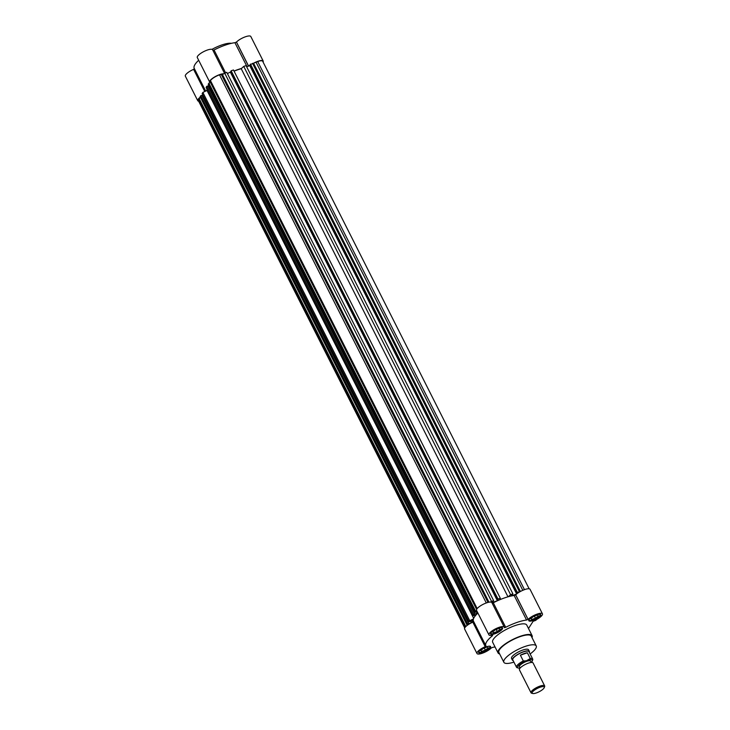 <?xml version="1.0" encoding="UTF-8"?>
<svg xmlns="http://www.w3.org/2000/svg" width="730" height="730" viewBox="0 0 730 730"><rect width="100%" height="100%" fill="white"/><g stroke="black" fill="none" stroke-linecap="round" stroke-linejoin="round"><path stroke-width="1.09" d="M513.154 660.577A9.545 2.674 -26.8 0 1 512.351 660.048L511.52 658.414A9.545 2.674 -26.8 0 1 522.607 650.111A9.545 2.674 -26.8 0 1 528.557 649.809L529.387 651.443A9.545 2.674 -26.8 0 1 529.332 652.401M536.231 645.931L531.267 636.122A18.131 5.083 153.2 0 0 519.97 636.688A18.131 5.083 153.2 0 0 498.9 652.474L503.855 662.283A18.131 5.083 -26.8 0 1 524.925 646.506A18.131 5.083 -26.8 0 1 536.231 645.931A18.131 5.083 -26.8 0 1 530.117 653.952M532.124 635.693L526.75 625.062A19.09 5.347 153.2 0 0 514.851 625.665A19.09 5.347 153.2 0 0 492.677 642.272L498.042 652.903A19.09 5.347 -26.8 0 1 520.225 636.295A19.09 5.347 -26.8 0 1 532.124 635.693A19.09 5.347 -26.8 0 1 532.024 637.609M542.445 613.839L530.053 589.302A8.587 2.409 -26.8 0 0 523.894 589.867A8.587 2.409 -26.8 0 0 515.708 594.868L528.073 619.432L526.558 620.044L514.166 595.507L515.663 594.904L528.1 619.405A8.587 2.409 -26.8 0 1 536.285 614.404A8.587 2.409 -26.8 0 1 542.445 613.839A8.587 2.409 -26.8 0 1 533.302 621.002L528.493 628.503L530.5 632.454A8.587 2.409 -26.8 0 1 530.537 632.563M492.157 603.172L493.298 602.779L505.689 627.316L504.33 627.7A8.587 2.409 -26.8 0 0 504.266 627.134A8.587 2.409 -26.8 0 0 495.515 628.858A8.587 2.409 -26.8 0 0 488.936 634.881A8.587 2.409 -26.8 0 0 492.677 635.1L492.495 635.72L492.23 635.209M495.04 646.953A26.727 7.492 -26.8 0 1 492.869 647.291L491.327 647.93A8.587 2.409 -26.8 0 1 482.338 653.231A8.587 2.409 -26.8 0 1 476.982 653.505L464.59 628.968A8.587 2.409 -26.8 0 1 472.839 622.17L473.587 621.422M476.982 653.505A8.587 2.409 -26.8 0 1 485.231 646.698L472.894 622.133L485.277 646.68L485.97 645.904A26.727 7.492 -26.8 0 1 485.861 645.712A26.727 7.492 -26.8 0 1 492.495 635.72M498.398 628.211A6.679 1.871 153.2 0 0 490.633 634.023A6.679 1.871 153.2 0 0 494.803 633.813A6.679 1.871 153.2 0 0 502.559 628.001A6.679 1.871 153.2 0 0 498.398 628.211M536.577 614.906A6.679 1.871 153.2 0 0 528.812 620.719A6.679 1.871 153.2 0 0 532.982 620.509A6.679 1.871 153.2 0 0 540.738 614.697A6.679 1.871 153.2 0 0 536.577 614.906M486.445 646.826A6.679 1.871 153.2 0 0 478.688 652.638A6.679 1.871 153.2 0 0 482.849 652.428A6.679 1.871 153.2 0 0 490.615 646.616A6.679 1.871 153.2 0 0 486.445 646.826M501.711 627.581A6.205 1.734 -26.8 0 1 501.93 627.809A6.205 1.734 -26.8 0 1 494.721 633.202A6.205 1.734 -26.8 0 1 490.852 633.403A6.205 1.734 -26.8 0 1 490.806 633.092M539.89 614.277A6.205 1.734 -26.8 0 1 540.109 614.505A6.205 1.734 -26.8 0 1 532.9 619.898A6.205 1.734 -26.8 0 1 529.031 620.098A6.205 1.734 -26.8 0 1 528.985 619.788M489.766 646.196A6.205 1.734 -26.8 0 1 489.976 646.424A6.205 1.734 -26.8 0 1 482.767 651.817A6.205 1.734 -26.8 0 1 478.907 652.018A6.205 1.734 -26.8 0 1 478.853 651.707M513.929 662.128A18.131 5.083 -26.8 0 1 503.855 662.283M499.648 653.961A19.09 5.347 -26.8 0 1 498.042 652.903M473.569 621.358A26.727 7.492 -26.8 0 1 473.469 621.184A26.727 7.492 -26.8 0 1 477.913 613.072M488.936 634.881L476.535 610.353A8.587 2.409 -26.8 0 1 483.123 604.33A8.587 2.409 -26.8 0 1 491.874 602.606L504.266 627.134M493.298 602.779A26.727 7.492 -26.8 0 1 514.166 595.507M505.689 627.316A26.727 7.492 -26.8 0 1 526.558 620.044M533.11 621.303L535.409 620.5A10.503 4.325 -109.2 0 0 536.55 619.496M492.604 631.924L493.471 632.864L497.258 631.541L500.187 629.278L499.32 628.338L495.524 629.661L492.604 631.924M530.783 618.62L531.65 619.56L535.437 618.237L538.366 615.974L537.499 615.034L533.703 616.357L530.783 618.62M480.65 650.539L481.517 651.479L485.313 650.156L488.233 647.893L487.366 646.953L483.57 648.277L480.65 650.539M492.878 631.705L493.471 632.864M497.258 631.541L496.19 629.424M531.066 618.401L531.65 619.56M535.437 618.237L534.369 616.129M480.933 650.32L481.517 651.479M485.313 650.156L484.245 648.048M234.074 71.157A26.244 7.355 -26.8 0 1 237.542 69.852A26.244 7.355 -26.8 0 1 241.219 68.693L243.738 66.403L246.056 65.6L512.907 593.864L511.091 595.972L516.566 594.065M516.749 593.919L517.296 592.34L519.997 591.729M508.326 596.72L510.589 594.676L512.907 593.864M491.901 602.661L497.376 600.754L498.006 599.056L500.324 598.253L500.497 599.458M490.368 602.049L493.608 600.589L491.865 602.588M477.101 611.466L475.038 612.415L476.736 610.736M475.896 615.116L472.94 615.691L473.67 614.56L477.794 612.835M471.37 622.845L473.086 620.171L468.998 621.823L469.728 620.692L473.442 618.94M467.565 625.108L466.972 624.989L467.629 623.967L471.115 622.973M464.709 627.937L198.25 100.439A8.021 2.245 -26.8 0 1 198.514 99.225L200.504 97.473M466.972 624.989L200.12 96.725L200.777 95.694L201.927 95.292L468.779 623.566M202.028 95.484L202.967 95.156M468.998 621.823L202.155 93.549L202.876 92.427L207.028 90.465A26.244 7.355 -26.8 0 1 207.293 89.799M472.94 615.691L206.088 87.417L206.818 86.286L207.968 85.885L474.819 614.158M208.068 86.076L209.008 85.748M475.038 612.415L208.196 84.142L210.313 82.189M476.626 609.404L209.93 81.441L210.459 80.61A8.021 2.245 -26.8 0 1 219.52 74.843L222.394 74.496L226.765 72.325L493.608 600.589M227.395 73.575L230.999 71.75M497.641 599.622L230.799 71.348L231.154 70.792L233.472 69.98L500.324 598.253M246.694 66.85L250.299 65.034M516.94 592.897L250.089 64.623L257.699 61.539A8.021 2.245 -26.8 0 1 262.69 61.293L529.15 588.791M522.808 590.314L256.002 62.132M520.408 591.492L253.739 63.574M519.404 591.601L252.553 63.337M517.296 592.34L250.454 64.067M516.658 593.992L249.824 65.764M510.589 594.676L243.738 66.403M507.989 596.821L241.219 68.693M498.006 599.056L231.154 70.792M497.376 600.754L230.534 72.489M491.509 601.319L224.657 73.055M488.963 602.204L222.394 74.496M488.005 602.414L221.208 74.25M475.695 611.393L208.853 83.12M477.383 613.492L476.471 611.694M206.818 86.286L473.67 614.56M207.028 90.465L473.679 618.337M469.728 620.692L202.876 92.427M471.324 622.873L470.43 621.102M200.777 95.694L467.629 623.967M465.822 626.541L199.044 98.404M247.068 66.722L234.932 42.705L236.465 42.066L248.647 66.174M212.923 50.37L214.045 49.987L225.543 72.745M204.792 91.515L193.605 69.359A8.587 2.409 153.2 0 0 185.347 76.166L197.739 100.694A8.587 2.409 -26.8 0 1 200.33 97.126M198.642 101.215A8.587 2.409 -26.8 0 1 197.739 100.694M231.474 43.316A19.09 5.347 153.2 0 0 221.564 45.05A19.09 5.347 153.2 0 0 212.001 49.348M253.155 63.455A8.587 2.409 -26.8 0 1 263.202 61.037A8.587 2.409 -26.8 0 1 263.083 62.059M234.011 71.038A26.727 7.492 -26.8 0 1 241.484 68.456M209.994 82.39A8.587 2.409 -26.8 0 1 209.692 82.079A8.587 2.409 -26.8 0 1 214.374 77.106A8.587 2.409 -26.8 0 1 223.517 73.776M206.59 90.666A26.727 7.492 -26.8 0 1 207.128 89.471M263.202 61.037L250.81 36.5A8.587 2.409 153.2 0 0 244.65 37.066A8.587 2.409 153.2 0 0 236.465 42.066M234.932 42.705A26.727 7.492 153.2 0 0 214.045 49.987M224.448 73.192L212.631 49.804A8.587 2.409 153.2 0 0 203.88 51.529A8.587 2.409 153.2 0 0 197.301 57.551L209.692 82.079M198.669 60.271A26.727 7.492 153.2 0 0 194.226 68.383L205.696 91.095M193.605 69.359L194.344 68.611M248.611 66.184L236.438 42.094L248.574 66.202M512.351 660.048A9.545 2.674 -26.8 0 1 523.437 651.744A9.545 2.674 -26.8 0 1 529.387 651.443M532.699 659.062L528.958 651.662A9.07 2.537 153.2 0 0 523.31 651.945A9.07 2.537 153.2 0 0 512.77 659.838L516.511 667.238A9.07 2.537 -26.8 0 1 523.31 660.96L520.39 655.193A9.07 2.537 -26.8 0 1 524.131 653.578A9.07 2.537 -26.8 0 1 527.361 652.766L530.272 658.533A9.07 2.537 -26.8 0 1 532.699 659.062A9.07 2.537 -26.8 0 1 532.681 659.902L532.261 661.006A8.158 2.29 -26.8 0 1 531.203 662.457L530.537 661.125A6.205 1.734 153.2 0 0 526.668 661.325A6.205 1.734 153.2 0 0 519.459 666.718L520.134 668.059A8.158 2.29 -26.8 0 1 518.337 668.041A8.158 2.29 -26.8 0 1 519.203 665.003A8.158 2.29 -26.8 0 1 526.421 660.787L523.31 660.96M544.653 685.899L533.055 662.931A7.638 2.135 153.2 0 0 528.292 663.178A7.638 2.135 153.2 0 0 519.422 669.821L531.02 692.779A7.638 2.135 -26.8 0 1 539.89 686.136A7.638 2.135 -26.8 0 1 544.653 685.899A7.638 2.135 -26.8 0 1 544.635 686.601L544.233 687.669A6.762 1.889 -26.8 0 1 536.395 692.925A6.762 1.889 -26.8 0 1 532.699 693.5A6.762 1.889 -26.8 0 1 533.63 690.799A6.762 1.889 -26.8 0 1 540.036 687.258A6.762 1.889 -26.8 0 1 544.233 687.669M518.337 668.041L517.196 667.722A9.07 2.537 -26.8 0 1 516.511 667.238M530.272 658.533L526.421 660.787M520.39 655.193L527.361 652.766M527.936 660.258A8.158 2.29 -26.8 0 1 532.261 661.006M532.699 693.5L531.595 693.19A7.638 2.135 -26.8 0 1 531.02 692.779M485.231 646.698L472.839 622.17M515.708 594.868L528.1 619.405M257.699 61.539L524.468 589.658M486.289 602.962L219.52 74.843M210.459 80.61L477.164 608.583M465.211 627.207L198.514 99.225M193.642 69.341L204.838 91.496L193.669 69.323M473.469 621.184L485.861 645.712"/></g></svg>
